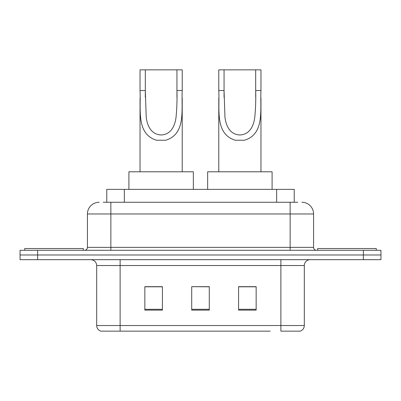 <?xml version="1.0" encoding="UTF-8"?>
<svg xmlns="http://www.w3.org/2000/svg" width="401" height="401" viewBox="0 0 401 401"><rect width="100%" height="100%" fill="white"/><g stroke="black" fill="none" stroke-linecap="round" stroke-linejoin="round"><path stroke-width="0.6" d="M103.247 202.259L110.861 202.259L103.247 202.259L106.771 202.259L106.771 189.367L294.229 189.367L294.229 202.259M99.142 202.259A11.719 11.719 0 0 0 87.428 213.974L87.428 247.372A2.927 2.927 0 0 1 84.496 250.299M301.858 202.259A11.719 11.719 0 0 1 313.572 213.974L110.861 213.974L110.861 202.259L297.753 202.259M313.572 213.974L313.572 247.372C313.747 249.151 314.725 250.124 316.504 250.299M37.624 250.299L20.05 250.299L20.05 254.986L37.624 254.986L20.05 254.986L20.05 259.673L37.624 259.673L37.624 254.986L363.376 254.986L37.624 254.986L37.624 250.299L363.376 250.299L363.376 254.986L380.95 254.986L363.376 254.986L363.376 259.673L37.624 259.673M363.376 259.673L380.95 259.673L380.95 250.299L363.376 250.299M130.781 331.151L101.192 331.151M304.319 325.527C304.153 328.334 302.75 330.208 300.098 331.151L280.88 331.151L280.88 325.527L304.319 325.527L304.319 265.532A5.86 5.86 0 0 1 310.179 259.673M100.902 331.151A5.86 5.86 0 0 1 96.681 325.527L96.681 265.532C96.335 261.973 94.38 260.023 90.821 259.673M256.159 310.118L256.159 286.68L238.58 286.68L238.58 310.118L256.159 310.118M162.42 310.118L162.42 286.68L144.841 286.68L144.841 310.118L162.42 310.118M209.287 310.118L209.287 286.68L191.713 286.68L191.713 310.118L209.287 310.118M270.219 331.151L120.12 331.151L120.12 325.527L280.88 325.527L280.88 265.532L96.681 265.532M191.713 286.68L209.287 286.8L191.713 286.68M162.42 286.8L144.841 286.8M256.159 286.8L238.58 286.8M83.323 250.299L83.323 248.54L24.737 248.54L24.737 250.299M145.312 69.849L182.219 69.849L182.219 90.526C181.272 109.809 186.184 134.054 165.693 140.24L156.565 140.24C136.059 134.024 140.992 109.754 140.039 90.526L140.039 69.849L145.312 69.849L145.312 97.318M140.039 90.526L145.312 90.526L146.22 117.257C147.222 125.282 150.881 134.48 161.012 134.957C171.237 134.671 175.026 125.373 176.024 117.368C176.886 108.796 177.192 99.849 176.946 90.526L176.946 69.849M182.219 90.526L176.946 90.526L176.946 97.398M140.039 98.065L140.039 171.793M182.219 98.11L182.219 171.793M193.352 189.367L193.352 171.793L128.906 171.793L128.906 189.367M224.054 69.849L260.961 69.849L260.961 90.526C260.013 109.809 264.926 134.054 244.435 140.24L235.307 140.24C214.801 134.024 219.733 109.754 218.781 90.526L218.781 69.849L224.054 69.849L224.054 97.318M218.781 90.526L224.054 90.526L224.961 117.257C225.963 125.282 229.628 134.48 239.753 134.957C249.978 134.671 253.768 125.373 254.765 117.368C255.627 108.796 255.938 99.849 255.688 90.526L255.688 69.849M260.961 90.526L255.688 90.526L255.688 97.398M218.781 98.065L218.781 171.793M260.961 98.11L260.961 171.793M272.094 189.367L272.094 171.793L207.648 171.793L207.648 189.367M376.263 250.299L376.263 248.54L317.677 248.54L317.677 250.299M124.345 202.259L124.345 189.367M276.655 202.259L276.655 189.367M110.861 250.299L110.861 213.974L87.428 213.974M87.428 247.372L313.572 247.372M290.139 202.259L290.139 250.299M280.88 259.673L280.88 265.532L304.319 265.532M96.681 325.527L120.12 325.527L120.12 259.673M209.287 309.301L191.713 309.301M162.42 309.301L144.841 309.301M256.159 309.301L238.58 309.301M156.565 140.24L165.693 140.24M235.307 140.24L244.435 140.24"/></g></svg>
